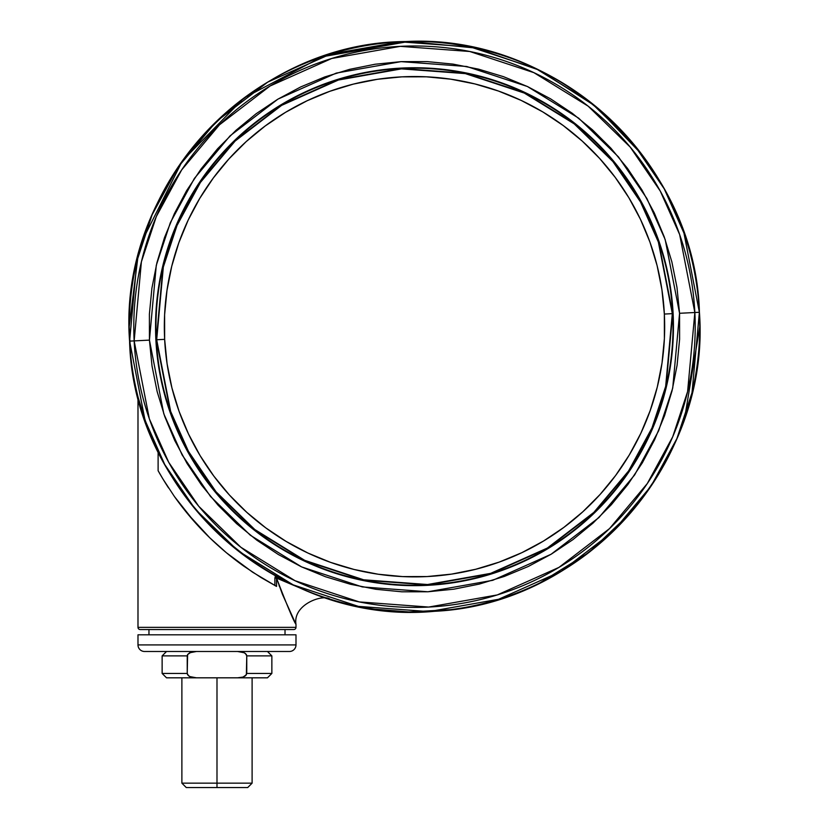 <?xml version="1.0" encoding="UTF-8"?>
<svg xmlns="http://www.w3.org/2000/svg" width="829" height="829" viewBox="0 0 829 829"><rect width="100%" height="100%" fill="white"/><g stroke="black" fill="none" stroke-linecap="round" stroke-linejoin="round"><path stroke-width="1.24" d="M144.101 417.661L156.215 447.857L146.681 425.008L137.987 396.925L137.987 627.346L295.994 627.346L295.994 624.382L282.523 594.517L276.544 578.114L276.544 586.404L261.125 577.595L243.881 566.207L226.39 552.736L209.799 537.824L187.375 513.483L174.484 496.612L163.158 479.349L158.111 470.706L158.111 451.784L158.111 470.706A294.067 294.067 0 0 0 168.619 488.001L162.443 478.167M135.345 267.881A285.29 285.29 0 0 0 133.428 277.829A285.29 285.29 0 0 1 135.345 267.881A2.197 2.197 0 0 1 135.376 267.746A2.197 2.197 0 0 0 135.345 267.881L135.345 267.881M672.112 204.121A4.394 4.394 0 0 0 671.977 203.872A4.394 4.394 0 0 1 672.112 204.121A285.29 285.29 0 0 1 689.593 251.114M139.158 401.371L137.987 396.925L137.987 627.346A2.197 2.197 0 0 0 140.184 629.543L293.798 629.543A2.197 2.197 0 0 0 295.994 627.346L137.987 627.346A2.197 2.197 0 0 0 140.184 629.543L293.798 629.543A2.197 2.197 0 0 0 295.994 627.346L295.994 624.382C292.616 604.258 323.507 593.709 330.077 599.212L329.807 599.129M148.961 629.543L148.961 634.817L148.961 629.543M285.021 634.817L285.021 629.543L285.021 634.817M699.386 312.284L692.028 392.625L676.899 438.582L651.066 486.095L612.693 531.866L561.295 571.285L498.602 599.274L428.925 611.595L358.356 606.372L293.155 584.859L238.037 550.829L195.24 509.172L164.743 464.509L145.044 420.313L129.614 341.123A285.249 285.249 0 0 0 428.925 611.595A285.249 285.249 0 0 0 699.386 312.284L694.847 312.512A280.71 280.71 0 0 1 428.697 607.056A280.71 280.71 0 0 1 134.153 340.895L129.614 341.123L134.153 340.895L149.334 418.821L168.722 462.313L198.732 506.27L240.856 547.254L295.093 580.746L359.247 601.916L428.697 607.056L497.265 594.932L558.953 567.388L609.533 528.591L647.294 483.556L672.713 436.8L687.604 391.578L694.847 312.512L679.562 313.289L672.723 388.045L658.64 430.79L634.599 475.007L598.901 517.586L551.078 554.269L492.747 580.31L427.919 591.771L362.263 586.911L301.601 566.901L250.317 535.233L210.504 496.478L182.121 454.914L163.8 413.806L149.438 340.118L134.153 340.895L149.438 340.118L152.028 366.035L157.147 391.578L164.743 416.49L174.743 440.531L187.064 463.484L201.561 485.12L218.11 505.234L236.555 523.617L256.721 540.114L278.399 554.549L301.383 566.798L325.465 576.725L350.398 584.248L375.951 589.295L401.868 591.802L427.919 591.771L453.836 589.181L479.369 584.062L504.281 576.456L528.332 566.456L551.285 554.145L572.922 539.638L593.025 523.089L611.419 504.643L627.905 484.488L642.351 462.81L654.589 439.816L664.526 415.743L672.05 390.811L677.086 365.257L679.604 339.33L679.562 313.289L676.972 287.373L671.853 261.829L664.257 236.918L654.257 212.866L641.936 189.924L627.439 168.287L610.89 148.173L592.445 129.79L572.279 113.293L550.601 98.858L527.617 86.61L503.535 76.682L478.602 69.159L453.048 64.113L427.132 61.605L401.081 61.636L375.164 64.227L349.631 69.346L324.719 76.952L300.668 86.952L277.715 99.262L256.078 113.77L235.975 130.319L217.581 148.764L201.095 168.919L186.649 190.597L174.411 213.581L164.474 237.664L156.95 262.596L151.914 288.15L149.396 314.077L149.438 340.118L156.277 265.363L170.359 222.618L194.4 178.401L230.099 135.821L277.922 99.138L336.253 73.097L401.081 61.636L466.737 66.496L527.399 86.506L578.683 118.174L618.496 156.93L646.879 198.494L665.2 239.602L679.562 313.289L694.847 312.512L679.666 234.586L660.278 191.095L630.268 147.137L588.144 106.153L533.907 72.662L469.753 51.491L400.303 46.351L331.735 58.476L270.047 86.019L219.467 124.816L181.706 169.852L156.287 216.607L141.396 261.829L134.153 340.895A280.71 280.71 0 0 1 400.303 46.351A280.71 280.71 0 0 1 694.847 312.512L699.386 312.284A285.249 285.249 0 0 0 400.075 41.813A285.249 285.249 0 0 0 129.614 341.123L136.972 260.783L152.101 214.825L177.934 167.303L216.307 121.542L267.705 82.123L330.398 54.134L400.075 41.813L470.644 47.035L535.845 68.548L590.963 102.578L633.76 144.236L664.257 188.898L683.956 233.094L699.386 312.284M137.987 644.91L137.987 634.817L137.987 644.91A6.58 6.58 0 0 0 144.578 651.49A6.58 6.58 0 0 1 137.987 644.91L295.994 644.91A6.58 6.58 0 0 1 289.414 651.49L289.414 651.49A6.58 6.58 0 0 0 295.994 644.91L137.987 644.91M295.994 634.817L295.994 644.91L295.994 634.817L137.987 634.817L295.994 634.817M281.041 104.796L259.933 118.941L281.041 104.796L303.435 92.775L326.895 83.014L351.206 75.605L376.117 70.61L401.412 68.082L426.821 68.04L452.116 70.496L477.048 75.418L501.379 82.755L524.871 92.444L547.295 104.392L568.445 118.485L588.113 134.578L606.113 152.515L622.258 172.131L636.413 193.24L648.423 215.633L658.185 239.104L665.594 263.404L670.588 288.326L673.117 313.611A258.949 258.949 0 0 0 401.412 68.082A258.949 258.949 0 0 0 155.883 339.797A258.949 258.949 0 0 1 401.412 68.082A258.949 258.949 0 0 1 673.117 313.611A258.949 258.949 0 0 1 427.588 585.326A258.949 258.949 0 0 1 155.883 339.797A258.949 258.949 0 0 0 427.588 585.326A258.949 258.949 0 0 0 673.117 313.611L673.158 339.02L670.702 364.314L665.78 389.247L658.444 413.578L648.755 437.07L636.807 459.504L622.724 480.654L606.631 500.322L588.683 518.312L569.067 534.467L547.959 548.611L525.565 560.632L502.105 570.383L477.794 577.803L452.883 582.797L427.588 585.326L402.179 585.357L376.884 582.911L351.952 577.989L327.621 570.653L304.129 560.953L281.705 549.016L260.555 534.923L240.887 518.83L222.887 500.892L206.742 481.276L192.587 460.157L206.742 481.276M216.991 783.156L252.109 783.156L216.991 783.156L216.991 787.55L247.716 787.55L216.991 787.55L216.991 783.156L181.883 783.156L216.991 783.156L216.991 677.821L216.991 783.156M640.796 433.38A250.171 250.171 0 0 0 664.35 314.056L672.682 313.631A258.513 258.513 0 0 1 427.567 584.891A258.513 258.513 0 0 1 156.318 339.776L170.308 411.536L188.152 451.587L215.799 492.074L254.586 529.814L304.533 560.663L363.62 580.155L427.567 584.891L490.716 573.72L547.534 548.363L594.113 512.633L628.89 471.152L652.299 428.096L666.019 386.449L672.682 313.631L665.666 386.366L651.967 427.951L628.589 470.955L593.854 512.374L547.347 548.052L490.613 573.378L427.546 584.528L363.682 579.803L304.689 560.331L254.804 529.534L216.079 491.835L188.473 451.411L170.65 411.422L156.318 339.776L163.334 267.042L177.033 225.457L200.411 182.453L235.146 141.034L281.653 105.356L338.387 80.03L401.454 68.88L465.318 73.605L524.311 93.076L574.196 123.873L612.921 161.572L640.527 201.996L658.35 241.985L672.319 313.652L664.35 314.056A250.171 250.171 0 0 1 427.153 576.559A250.171 250.171 0 0 1 164.65 339.351L156.681 339.755L164.65 339.351A250.171 250.171 0 0 0 200.141 455.681M213.685 475.898A250.171 250.171 0 0 0 286.347 541.565M307.828 552.995A250.171 250.171 0 0 0 543.482 541.068M563.689 527.524A250.171 250.171 0 0 0 629.356 454.852M188.204 220.027A250.171 250.171 0 0 0 164.65 339.351A250.171 250.171 0 0 1 401.847 76.848A250.171 250.171 0 0 1 664.35 314.056L661.915 289.622L657.086 265.549L649.926 242.068L640.496 219.405L628.89 197.768L615.222 177.375L599.616 158.422L582.227 141.085L563.233 125.542L542.798 111.925L521.13 100.392L498.426 91.024L474.924 83.936L450.841 79.18L426.407 76.817L401.847 76.848L377.423 79.294L353.351 84.112L329.869 91.283L307.196 100.713L285.57 112.309L265.176 125.987L246.213 141.583L228.887 158.971L213.333 177.976L199.727 198.411L188.183 220.079L178.826 242.773L171.738 266.275L166.981 290.368L164.608 314.802L164.65 339.351L167.085 363.776L171.914 387.848L179.074 411.339L188.504 434.002L200.11 455.639L213.778 476.033L229.384 494.986L246.773 512.322L265.767 527.866L286.202 541.472L307.87 553.016L330.574 562.383L354.076 569.471L378.159 574.228L402.593 576.59L427.153 576.559L451.577 574.114L475.649 569.285L499.131 562.124L521.804 552.694L543.43 541.088L563.824 527.42L582.787 511.814L600.113 494.436L615.667 475.431L629.273 454.997L640.817 433.329L650.174 410.635L657.262 387.133L662.019 363.04L664.392 338.605L664.35 314.056A250.171 250.171 0 0 0 628.859 197.727M615.315 177.51A250.171 250.171 0 0 0 542.653 111.842M521.172 100.413A250.171 250.171 0 0 0 285.518 112.34M265.311 125.884A250.171 250.171 0 0 0 199.644 198.556M672.319 313.652L665.666 386.366L651.967 427.951L628.589 470.955L593.854 512.374L547.347 548.052L490.613 573.378L427.546 584.528L363.682 579.803L304.689 560.331L254.804 529.534L216.079 491.835L188.473 451.411L170.65 411.422L156.681 339.755L163.334 267.042L177.033 225.457L200.411 182.453L235.146 141.034L281.653 105.356L338.387 80.03L401.454 68.88L465.318 73.605L524.311 93.076L574.196 123.873L612.921 161.572L640.527 201.996L658.35 241.985L672.319 313.652M186.266 787.55L216.991 787.55L186.266 787.55L181.883 783.156L181.883 677.821M672.682 313.631L658.692 241.861L640.848 201.82L613.201 161.334L574.414 123.583L524.467 92.744L465.38 73.253L401.433 68.517L338.284 79.677L281.466 105.045L234.887 140.775L200.11 182.245L176.701 225.312L162.981 266.959L156.318 339.776A258.513 258.513 0 0 1 401.433 68.517A258.513 258.513 0 0 1 672.682 313.631M267.466 651.49L271.86 655.884L246.762 655.884L245.467 653.511L243.021 652.236L237.581 651.49L244.306 652.765L246.379 654.558L246.762 655.884L246.379 674.765L243.021 677.075L237.581 677.821L267.466 677.821L271.86 673.438L246.762 673.438L271.86 673.438L271.86 655.884L246.762 655.884L246.762 673.438L245.467 675.801L243.042 677.065M187.23 655.884L162.132 655.884L187.23 655.884L187.603 654.558L189.686 652.765L196.411 651.49L190.971 652.236L187.603 654.558L187.23 673.438L162.132 673.438L187.23 673.438L187.23 655.884M166.525 651.49L162.132 655.884L162.132 673.438L166.525 677.821L196.411 677.821L190.96 677.075L188.525 675.801L187.23 673.438L187.603 674.765L189.686 676.547L196.411 677.821L266.948 677.821M167.043 677.821L237.581 677.821L243.021 677.075M144.92 651.49L289.062 651.49M192.587 460.157L180.577 437.764L170.815 414.303L163.406 390.003L158.412 365.081L155.883 339.797L155.842 314.388L158.298 289.093L163.22 264.161L170.556 239.83L180.245 216.338L192.193 193.903L206.276 172.753L222.369 153.085L240.317 135.096L259.933 118.941M144.578 651.49L289.414 651.49M216.991 629.543L210.328 629.543M156.121 447.639L156.235 447.888A285.29 285.29 0 0 1 139.8 403.713M141.355 409.049L139.925 404.148M156.795 448.821L149.552 432.5L144.091 417.619M291.932 584.31L276.098 576.424L276.544 578.114C287.311 606.04 293.798 621.46 295.994 624.382L295.02 622.268M302.461 589.067L300.886 588.393M275.456 575.803L274.886 578.114L276.544 578.114L308.647 591.626M695.821 374.128A285.29 285.29 0 0 1 664.081 464.893M590.621 551.14A285.29 285.29 0 0 1 501.224 598.486M275.839 586.02L276.544 586.393L276.544 578.114L274.886 578.114L274.886 585.512L276.544 586.404L252.596 572.186L226.39 552.736L209.799 537.824L194.432 521.752L174.484 496.612A294.067 294.067 0 0 0 243.923 566.238M182.318 507.161A294.067 294.067 0 0 1 174.484 496.612L180.909 505.327M274.969 585.554L275.756 585.979M152.215 438.924L152.733 440.147M149.065 431.256L149.552 432.5M145.78 422.489L146.65 424.914M140.837 407.298L141.821 410.562M142.806 413.712L144.07 417.578M139.459 402.479L139.914 404.106M293.487 619.056L293.849 619.812M279.052 585.378L279.456 586.507M168.567 487.929A294.067 294.067 0 0 1 158.111 470.717M275.777 585.989L274.886 585.512L274.886 578.114L275.642 575.647M163.893 480.551L164.836 482.074M699.417 312.284C710.774 462.271 584.88 604.414 434.614 611.284C280.741 626.247 133.303 495.69 129.583 341.123C117.677 186.981 251.177 42.196 405.775 41.554C555.969 33.212 695.572 161.904 699.417 312.284L699.79 326.699L684.557 418.624M137.977 256.555L129.21 326.699L130.63 355.195M374.159 609.139L408.79 611.937L450.903 609.667M539.575 583.098L588.828 552.539L630.859 512.674M247.716 787.55L252.109 783.156L252.109 677.821M142.868 239.529L182.421 160.785L244.068 97.915L322.046 56.818L408.79 41.471L475.649 48.051L539.192 70.123L595.761 106.392L642.237 154.868"/></g></svg>
